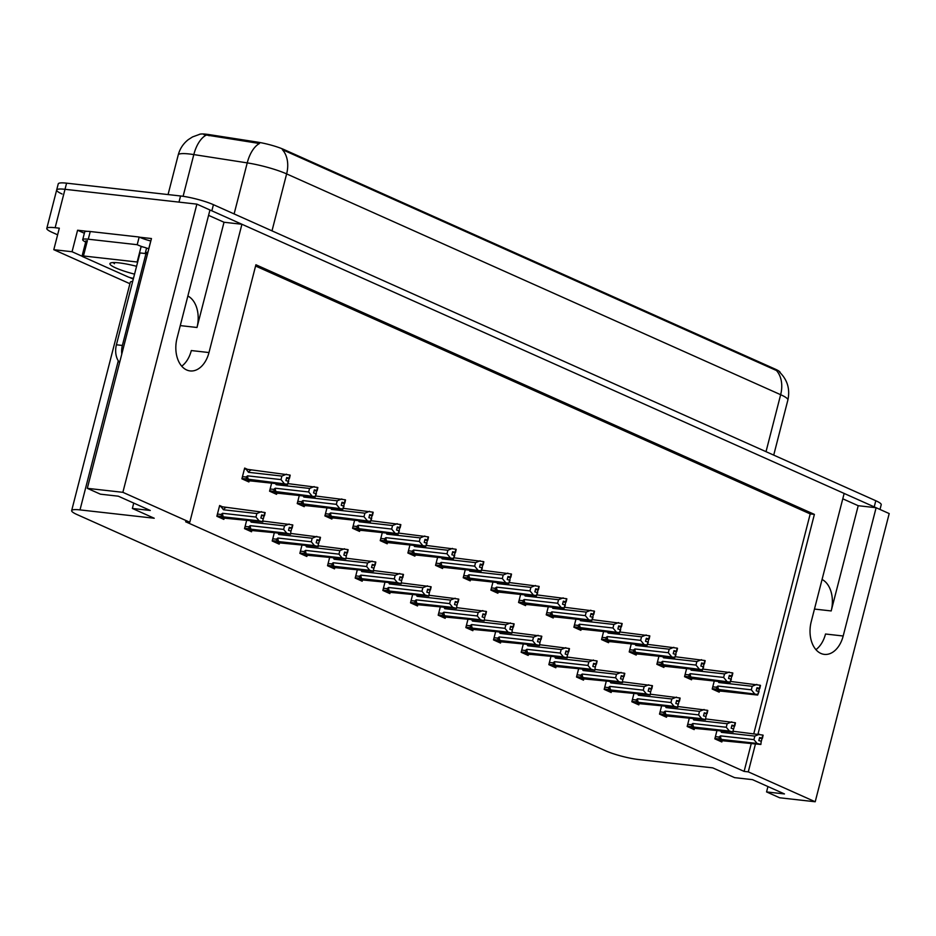 <?xml version="1.0" encoding="UTF-8"?>
<svg xmlns="http://www.w3.org/2000/svg" width="936" height="936" viewBox="0 0 936 936"><rect width="100%" height="100%" fill="white"/><g stroke="black" fill="none" stroke-linecap="round" stroke-linejoin="round"><path stroke-width="1.4" d="M822.065 579.478A25.681 17.047 -83.6 0 1 831.191 610.939L858.218 505.709L876.119 507.721L889.2 513.571L815.209 801.766L748.285 771.861L755.364 744.319M208.576 215.35L224.02 222.253L196.993 327.483A25.681 17.047 96.4 0 0 187.867 296.022M199.228 134.433A21.668 3.358 14.4 0 1 206.353 134.234A21.668 3.358 14.4 0 1 209.36 134.632L257.295 142.085A21.668 3.358 14.4 0 1 283.889 149.514L775.324 369.17A21.668 3.358 14.4 0 1 780.203 372.727M62.08 193.986A24.079 3.721 14.4 0 1 56.663 190.008A24.079 3.721 14.4 0 1 65.005 189.306L196.876 204.13L209.956 209.98L177.021 338.259A25.681 17.047 96.4 0 0 190.137 370.925A25.681 17.047 96.4 0 0 208.985 352.544L241.921 224.266L844.155 493.436L811.219 621.715A25.681 17.047 96.4 0 0 824.335 654.381A25.681 17.047 96.4 0 0 843.184 636L876.119 507.721M181.724 366.187A25.681 17.047 96.4 0 0 191.318 350.555L208.985 352.544M842.774 498.806L858.218 505.709M224.02 222.253L241.921 224.266M84.357 233.263L77.583 230.233L87.305 231.332M139.546 237.206L151.456 238.54L87.317 488.335L100.398 494.173L118.299 496.185L150.263 510.471L132.362 508.459L154.229 518.24L80.005 509.898A24.079 3.721 -165.6 0 0 71.662 510.6A24.079 3.721 -165.6 0 0 77.08 514.578L605.615 750.812A24.079 3.721 -165.6 0 0 638.492 759.517L712.729 767.859L734.596 777.64L752.497 779.653L784.462 793.939L766.561 791.926L779.641 797.776L815.209 801.766M82.122 256.242L72.06 251.737L77.583 230.233M133.286 279.103L129.577 277.454M132.701 281.362A24.079 3.721 -165.6 0 0 130.268 282.321L71.662 510.6M72.06 251.737L53.797 249.69L129.917 283.713M57.622 234.807L52.229 232.397A24.079 3.721 14.4 0 1 46.8 228.419A24.079 3.721 14.4 0 1 55.142 227.717L59.319 228.185L53.797 249.69M757.996 734.058L814.39 514.39L255.902 264.759L189.797 522.241L122.873 492.324L87.317 488.335M122.873 492.324L196.876 204.13M767.941 786.556L766.561 791.926M133.743 503.088L132.362 508.459M189.797 522.241L185.62 521.761L744.108 771.393L748.285 771.861M753.819 733.59L810.213 513.923L255.575 266.023M810.213 513.923L814.39 514.39M744.108 771.393L751.187 743.839M467.93 619.457L465.847 627.565L472.844 630.688L473.136 629.53M495.6 631.812L493.518 639.92L500.503 643.044L500.807 641.897M523.259 644.179L521.176 652.287L528.173 655.411L528.466 654.252M550.93 656.545L548.847 664.654L555.832 667.777L556.136 666.619M606.259 681.279L604.176 689.387L611.173 692.511L611.465 691.353M578.588 668.912L576.506 677.02L583.502 680.144L583.795 678.986M689.259 718.368L687.176 726.476L694.161 729.6L694.465 728.454M661.588 706.013L659.506 714.11L666.502 717.245L666.795 716.087M633.918 693.646L631.847 701.754L638.832 704.878L639.124 703.72M440.271 607.09L438.188 615.198L445.173 618.322L445.477 617.163M412.6 594.723L410.518 602.831L417.514 605.955L417.807 604.796M384.942 582.356L382.859 590.464L389.844 593.588L390.148 592.429M357.271 569.989L355.189 578.097L362.185 581.221L362.478 580.063M329.612 557.622L327.53 565.73L334.515 568.854L334.819 567.707M301.942 545.267L299.859 553.363L306.856 556.487L307.148 555.34M274.283 532.9L272.2 541.008L279.185 544.132L279.49 542.974M246.613 520.533L244.53 528.641L251.527 531.765L251.819 530.607M222.862 506.973L219.632 505.522L216.871 516.274L223.856 519.398L224.149 518.24M716.917 730.735L714.835 738.843L721.832 741.967L722.124 740.809M631.297 643.828L629.214 651.936L636.199 655.06L636.503 653.901M658.956 656.194L656.873 664.303L663.87 667.427L664.162 666.268M686.626 668.561L684.544 676.669L691.528 679.793L691.833 678.635M603.626 631.461L601.544 639.569L608.54 642.693L608.833 641.546M575.968 619.105L573.885 627.214L580.87 630.337L581.174 629.179M548.297 606.739L546.215 614.847L553.211 617.971L553.504 616.812M520.627 594.372L518.556 602.48L525.541 605.604L525.833 604.445M492.968 582.005L490.885 590.113L497.882 593.237L498.174 592.078M465.297 569.638L463.226 577.746L470.211 580.87L470.504 579.712M437.638 557.271L435.556 565.379L442.552 568.503L442.845 567.356M409.968 544.904L407.885 553.012L414.882 556.136L415.175 554.99M382.309 532.549L380.227 540.657L387.211 543.781L387.516 542.623M354.639 520.182L352.556 528.29L359.553 531.414L359.845 530.256M326.98 507.815L324.897 515.923L331.882 519.047L332.186 517.889M299.309 495.448L297.227 503.556L304.223 506.68L304.516 505.522M271.651 483.081L269.568 491.189L276.553 494.313L276.857 493.155M247.9 469.521L244.659 468.07L241.897 478.822L248.894 481.946L249.187 480.8M714.285 680.928L712.202 689.036L719.199 692.16L719.491 691.002M843.184 636L825.517 634.011A25.681 17.047 -83.6 0 1 815.923 649.642M775.324 369.17L775.125 369.931L776.365 370.434A28.092 20.557 114.1 0 1 780.647 394.7L286.627 173.897A32.105 4.973 -165.6 0 0 247.233 162.887A28.092 14.789 -81.2 0 1 259.471 143.5L203.966 134.644M209.945 210.015A24.079 3.721 14.4 0 1 211.852 210.822L874.224 506.879A24.079 3.721 14.4 0 1 875.967 507.71M46.8 228.419L56.663 190.008A24.079 3.721 14.4 0 1 65.005 189.306L178.975 202.117L180.554 195.975A24.079 3.721 14.4 0 1 213.431 204.68L875.792 500.737A24.079 3.721 14.4 0 1 881.221 504.703L880.004 509.465M775.125 369.931L282.333 149.631A28.092 20.557 -65.9 0 1 286.627 173.897L272.002 230.853M56.663 190.008L58.243 183.865A24.079 3.721 14.4 0 1 66.585 183.163L180.554 195.975M730.77 681.478L760.184 685.257L759.4 688.323L756.99 687.726L756.206 690.791L759.014 691.587L757.645 695.05L715.537 690.522M721.34 691.178L721.972 691.049M760.278 685.363L759.81 688.51L760.488 685.386M718.134 681.361L718.813 682.531L752.205 686.287L751.304 689.809L717.912 686.053L716.344 687.223L717.128 689.235L757.821 694.477L758.605 691.4M760.184 685.257L759.4 688.323M756.791 688.498L759.388 688.791L758.71 691.447M717.912 686.053A5.464 3.627 96.4 0 0 718.778 689.621M752.205 686.287L756.814 684.403M754.439 693.623L751.304 689.809M719.515 681.513A5.464 3.627 96.4 0 0 718.813 682.531M756.896 688.077L759.505 688.37M756.885 688.147L759.704 688.463M733.403 731.297L762.817 735.064L762.138 738.188L759.622 737.533L758.827 740.61L761.237 741.207L760.863 744.471L761.237 741.207M759.529 737.896L762.138 738.188M762.817 735.064L762.033 738.141M762.337 738.27L763.121 735.205L762.442 738.317L759.517 737.954M759.424 738.317L762.442 738.317M720.767 731.168L721.445 732.338L754.837 736.094L759.435 734.222M722.147 731.32A5.464 3.627 96.4 0 0 721.445 732.338M714.928 738.504L719.761 739.042L718.977 737.042L715.408 736.644M719.761 739.042L721.41 739.428A5.464 3.627 -83.6 0 1 720.533 735.871L718.977 737.042M721.41 739.428L757.072 743.441L753.925 739.627L720.533 735.871M754.837 736.094L753.925 739.627M757.072 743.441L760.453 744.284M760.863 744.471L718.169 740.329M724.604 740.856L718.275 740.376M762.021 738.609L761.342 741.253M703.111 669.111L732.525 672.89L731.73 675.967L729.319 675.359L728.536 678.436L731.355 679.22L729.975 682.695L687.866 678.155M687.972 678.202L694.301 678.682M732.607 672.996L732.139 676.143L732.829 673.031M690.464 668.994L691.154 670.164L724.546 673.92L723.633 677.442L690.241 673.698L688.685 674.868L689.458 676.868L730.162 682.11L730.946 679.033M732.525 672.89L731.73 675.967M729.121 676.143L731.718 676.435L731.039 679.08M690.241 673.698A5.464 3.627 96.4 0 0 691.107 677.255M724.546 673.92L729.144 672.048M726.781 681.256L723.633 677.442M691.856 669.146A5.464 3.627 96.4 0 0 691.154 670.164M729.238 675.722L731.835 676.014M729.214 675.78L732.034 676.096M675.441 656.756L704.855 660.523L704.071 663.601L701.661 662.992L700.865 666.069L703.685 666.853L702.304 670.328L660.208 665.788M704.948 660.64L704.48 663.776L705.159 660.664M662.805 656.627L663.484 657.797L696.875 661.553L695.975 665.087L662.583 661.331L661.015 662.501L661.799 664.501L702.491 669.743L703.275 666.666M704.855 660.523L704.071 663.601M701.462 663.776L704.059 664.069L703.381 666.713M662.583 661.331A5.464 3.627 96.4 0 0 663.448 664.888M696.875 661.553L701.485 659.681M699.11 668.901L695.975 665.087M664.186 656.779A5.464 3.627 96.4 0 0 663.484 657.797M701.567 663.355L704.176 663.647M701.555 663.413L704.375 663.729M647.782 644.389L677.196 648.157L676.4 651.234L673.99 650.625L673.206 653.702L676.026 654.486L674.645 657.961L632.537 653.422M677.278 648.274L676.81 651.409L677.5 648.297M635.135 644.26L635.825 645.43L669.217 649.186L668.304 652.72L634.912 648.964L633.356 650.134L634.128 652.135L674.821 657.376L675.616 654.299M677.196 648.157L676.4 651.234M673.791 651.409L676.389 651.702L675.71 654.346M634.912 648.964A5.464 3.627 96.4 0 0 635.778 652.521M669.217 649.186L673.815 647.314M671.451 656.534L668.304 652.72M636.527 644.424A5.464 3.627 96.4 0 0 635.825 645.43M673.908 650.988L676.506 651.28M673.885 651.047L676.705 651.362M705.744 718.93L735.158 722.697L734.467 725.821L731.952 725.166L731.168 728.243L733.578 728.851L732.783 731.917L733.578 728.851M731.858 725.529L734.467 725.821M735.158 722.697L734.362 725.774M734.666 725.915L735.462 722.838L734.772 725.962L731.847 725.587M731.753 725.95L734.772 725.962M693.096 718.801L693.775 719.971L727.167 723.727L731.777 721.855M694.477 718.965A5.464 3.627 96.4 0 0 693.775 719.971M687.258 726.137L692.09 726.675L691.318 724.675L687.738 724.277M692.09 726.675L693.74 727.061A5.464 3.627 -83.6 0 1 692.874 723.505L691.318 724.675M693.74 727.061L729.413 731.074L726.266 727.26L692.874 723.505M727.167 723.727L726.266 727.26M729.413 731.074L732.783 731.917M733.192 732.104L690.499 727.974M696.934 728.489L690.604 728.021M734.35 726.242L733.672 728.887M678.073 706.563L707.487 710.33L706.809 713.454L704.293 712.811L703.498 715.876L705.908 716.485L705.533 719.737L705.908 716.485M704.2 713.162L706.809 713.454M707.487 710.33L706.703 713.407M707.008 713.548L707.792 710.471L707.113 713.595L704.176 713.232M704.094 713.583L707.113 713.595M665.438 706.434L666.116 707.604L699.508 711.36L704.106 709.488M666.818 706.598A5.464 3.627 96.4 0 0 666.116 707.604M659.599 713.77L664.431 714.308L663.647 712.308L660.067 711.91M664.431 714.308L666.081 714.694A5.464 3.627 -83.6 0 1 665.203 711.138L663.647 712.308M666.081 714.694L701.743 718.708L698.595 714.893L665.203 711.138M699.508 711.36L698.595 714.893M701.743 718.708L705.124 719.55M705.533 719.737L662.84 715.607M669.158 716.18L662.945 715.654M706.692 713.875L706.013 716.52M650.403 694.196L679.828 697.975L679.138 701.087L676.623 700.444L675.839 703.509L678.249 704.118L677.453 707.183L678.249 704.118M676.529 700.795L679.138 701.087M679.828 697.975L679.033 701.041M679.337 701.181L680.133 698.104L679.442 701.228L676.517 700.865M676.424 701.216L679.442 701.228M637.767 694.079L638.446 695.249L671.837 698.993L676.447 697.121M639.148 694.231A5.464 3.627 96.4 0 0 638.446 695.249M631.929 701.403L636.761 701.942L635.989 699.941L632.408 699.543M636.761 701.942L638.41 702.328A5.464 3.627 -83.6 0 1 637.545 698.771L635.989 699.941M638.41 702.328L674.084 706.341L670.937 702.527L637.545 698.771M671.837 698.993L670.937 702.527M674.084 706.341L677.453 707.183M677.863 707.37L635.17 703.24M641.488 703.813L635.275 703.287M679.021 701.509L678.343 704.164M622.744 681.829L652.158 685.608L651.479 688.72L648.964 688.077L648.168 691.142L650.578 691.751L650.204 695.003L650.578 691.751M648.87 688.428L651.479 688.72M652.158 685.608L651.374 688.674M651.678 688.814L652.462 685.737L651.784 688.861L648.847 688.498M648.765 688.849L651.784 688.861M610.108 681.712L610.787 682.882L644.179 686.638L648.777 684.766M611.489 681.864A5.464 3.627 96.4 0 0 610.787 682.882M604.27 689.036L609.102 689.586L608.318 687.574L604.738 687.176M609.102 689.586L610.752 689.972A5.464 3.627 -83.6 0 1 609.874 686.404L608.318 687.574M610.752 689.972L646.413 693.974L643.266 690.16L609.874 686.404M644.179 686.638L643.266 690.16M646.413 693.974L649.795 694.828M650.204 695.003L607.511 690.873M613.829 691.447L607.616 690.92M651.362 689.142L650.672 691.798M147.455 254.077A16.052 10.659 -83.6 0 1 145.969 253.597L140.002 252.931L116.415 344.787A16.052 10.659 96.4 0 0 119.609 362.536M144.39 253.422A16.052 10.659 96.4 0 0 148.075 251.702M145.969 253.597L122.382 345.466A16.052 10.659 96.4 0 0 121.785 354.065M90.242 231.52A16.052 2.48 -165.6 0 0 84.685 231.999L82.707 239.674A16.052 2.48 14.4 0 1 88.276 239.206L137.206 244.706L139.172 237.03L90.242 231.52L88.276 239.206M85.679 242.026A16.052 2.48 14.4 0 1 82.707 239.674M150.813 241.008L150.743 240.997A16.052 2.48 14.4 0 1 139.172 237.03M150.743 240.997L148.777 248.684A16.052 2.48 14.4 0 1 146.449 248.04M143.044 246.987A16.052 2.48 14.4 0 1 137.206 244.706M134.562 274.143A26.173 4.048 14.4 0 1 110.389 263.11A26.173 4.048 14.4 0 1 118.989 262.876A26.173 4.048 14.4 0 1 136.574 266.304M113.162 262.571L114.449 263.718L113.42 262.56M133.485 278.308L133.392 278.296A4.013 0.62 14.4 0 1 127.916 276.845L82.965 256.756A4.013 0.62 14.4 0 1 82.064 256.09A4.013 0.62 14.4 0 1 83.456 255.973L137.159 262.01A4.013 0.62 14.4 0 1 137.662 262.08M137.159 262.01L141.102 246.648A4.013 0.62 14.4 0 1 146.578 248.099L145.279 253.188M620.112 632.022L649.525 635.79L648.742 638.867L646.331 638.258L645.536 641.335L648.355 642.119L646.975 645.594L604.878 641.066M649.619 635.907L649.151 639.054L649.83 635.93M607.476 631.894L608.154 633.064L641.546 636.819L640.645 640.353L607.253 636.597L605.686 637.767L606.47 639.768L647.162 645.009L647.946 641.944M649.525 635.79L648.742 638.867M646.132 639.042L648.73 639.335L648.051 641.979M607.253 636.597A5.464 3.627 96.4 0 0 608.119 640.154M641.546 636.819L646.156 634.947M643.781 644.167L640.645 640.353M608.856 632.057A5.464 3.627 96.4 0 0 608.154 633.064M646.238 638.621L648.847 638.914M646.226 638.691L649.046 639.007M592.453 619.655L621.867 623.434L621.071 626.5L618.661 625.903L617.877 628.969L620.697 629.752L619.316 633.227L577.208 628.699M621.949 623.54L621.481 626.687L622.171 623.563M579.805 619.538L580.484 620.708L613.876 624.452L612.975 627.986L579.583 624.23L578.027 625.4L578.799 627.401L619.492 632.642L620.287 629.577M621.867 623.434L621.071 626.5M618.462 626.675L621.059 626.968L620.381 629.612M579.583 624.23A5.464 3.627 96.4 0 0 580.449 627.787M613.876 624.452L618.485 622.58M616.122 631.8L612.975 627.986M581.197 619.69A5.464 3.627 96.4 0 0 580.484 620.708M618.567 626.254L621.176 626.547M618.556 626.324L621.375 626.64M564.782 607.288L594.196 611.068L593.412 614.133L591.002 613.536L590.207 616.602L593.026 617.397L591.646 620.86L549.549 616.333M594.29 611.173L593.822 614.32L594.5 611.196M552.146 607.172L552.825 608.341L586.217 612.097L585.304 615.619L551.912 611.863L550.356 613.033L551.14 615.046L591.833 620.287L592.617 617.21M594.196 611.068L593.412 614.133M590.803 614.308L593.401 614.601L592.722 617.257M551.912 611.863A5.464 3.627 96.4 0 0 552.79 615.42M586.217 612.097L590.815 610.213M588.451 619.433L585.304 615.619M553.527 607.324A5.464 3.627 96.4 0 0 552.825 608.341M590.909 613.887L593.518 614.18M590.897 613.957L593.716 614.273M595.074 669.462L624.487 673.241L623.809 676.365L621.293 675.71L620.51 678.787L622.92 679.384L622.124 682.461L622.92 679.384M621.2 676.073L623.809 676.365M624.487 673.241L623.704 676.318M624.008 676.447L624.803 673.382L624.113 676.494L621.188 676.131M621.095 676.494L624.113 676.494M582.438 669.345L583.116 670.515L616.508 674.271L621.118 672.399M583.818 669.497A5.464 3.627 96.4 0 0 583.116 670.515M576.599 676.669L581.431 677.219L580.648 675.219L577.079 674.809M581.431 677.219L583.081 677.605A5.464 3.627 -83.6 0 1 582.215 674.049L580.648 675.219M583.081 677.605L618.755 681.607L615.607 677.804L582.215 674.049M616.508 674.271L615.607 677.804M618.755 681.607L622.124 682.461M622.534 682.636L579.84 678.506M586.158 679.08L579.946 678.553M623.692 676.787L623.013 679.431M567.415 657.107L596.829 660.875L596.138 663.998L593.635 663.343L592.839 666.42L595.249 667.017L594.875 670.281L595.249 667.017M593.541 663.706L596.138 663.998M596.829 660.875L596.045 663.952M596.349 664.08L597.133 661.015L596.454 664.127L593.518 663.764M593.436 664.127L596.454 664.127M554.779 656.978L555.457 658.148L588.849 661.904L593.447 660.032M556.159 657.13A5.464 3.627 96.4 0 0 555.457 658.148M548.941 664.303L553.773 664.852L552.989 662.852L549.409 662.442M553.773 664.852L555.411 665.239A5.464 3.627 -83.6 0 1 554.545 661.682L552.989 662.852M555.411 665.239L591.084 669.252L587.937 665.438L554.545 661.682M588.849 661.904L587.937 665.438M591.084 669.252L594.465 670.094M594.875 670.281L552.181 666.139M558.5 666.713L552.287 666.186M596.021 664.42L595.343 667.064M539.744 644.74L569.158 648.508L568.48 651.631L565.964 650.976L565.18 654.053L567.59 654.65L566.795 657.727L567.59 654.65M565.87 651.339L568.48 651.631M569.158 648.508L568.374 651.585M568.678 651.713L569.462 648.648L568.784 651.76L565.859 651.397M565.765 651.76L568.784 651.76M527.108 644.611L527.787 645.782L561.179 649.537L565.789 647.665M528.489 644.775A5.464 3.627 96.4 0 0 527.787 645.782M521.27 651.947L526.102 652.486L525.318 650.485L521.75 650.087M526.102 652.486L527.752 652.872A5.464 3.627 -83.6 0 1 526.886 649.315L525.318 650.485M527.752 652.872L563.413 656.885L560.278 653.071L526.886 649.315M561.179 649.537L560.278 653.071M563.413 656.885L566.795 657.727M567.204 657.914L524.511 653.773M568.363 652.053L567.684 654.697M537.124 594.922L566.537 598.701L565.742 601.766L563.332 601.169L562.548 604.246L565.367 605.03L563.987 608.494L521.879 603.966M566.619 598.806L566.151 601.953L566.842 598.829M524.476 594.805L525.154 595.975L558.546 599.73L557.645 603.252L524.254 599.508L522.697 600.678L523.47 602.679L564.162 607.92L564.958 604.843M566.537 598.701L565.742 601.766M563.133 601.953L565.73 602.234L565.051 604.89M524.254 599.508A5.464 3.627 96.4 0 0 525.119 603.065M558.546 599.73L563.156 597.858M560.793 607.066L557.645 603.252M525.856 594.957A5.464 3.627 96.4 0 0 525.154 595.975M563.238 601.52L565.847 601.813M563.226 601.591L566.046 601.907M509.453 582.566L538.867 586.334L538.083 589.411L535.673 588.803L534.877 591.88L537.697 592.663L536.316 596.138L494.22 591.599M538.96 586.451L538.492 589.586L539.171 586.474M496.817 582.438L497.496 583.608L530.887 587.363L529.975 590.897L496.583 587.141L495.027 588.311L495.811 590.312L536.504 595.553L537.287 592.476M538.867 586.334L538.083 589.411M535.474 589.586L538.071 589.879L537.393 592.523M496.583 587.141A5.464 3.627 96.4 0 0 497.461 590.698M530.887 587.363L535.486 585.491M533.122 594.711L529.975 590.897M498.198 582.59A5.464 3.627 96.4 0 0 497.496 583.608M535.579 589.165L538.188 589.458M535.556 589.224L538.387 589.54M481.783 570.199L511.208 573.967L510.412 577.044L508.002 576.436L507.218 579.513L510.038 580.297L508.657 583.771L466.549 579.232M511.29 574.084L510.822 577.22L511.512 574.107M469.147 570.071L469.825 571.241L503.217 574.996L502.316 578.53L468.924 574.774L467.368 575.944L468.14 577.945L508.833 583.186L509.629 580.109M511.208 573.967L510.412 577.044M507.803 577.22L510.401 577.512L509.722 580.156M468.924 574.774A5.464 3.627 96.4 0 0 469.79 578.331M503.217 574.996L507.827 573.125M505.463 582.344L502.316 578.53M470.527 570.223A5.464 3.627 96.4 0 0 469.825 571.241M507.909 576.798L510.518 577.091M507.897 576.857L510.717 577.173M454.124 557.833L483.538 561.6L482.754 564.677L480.344 564.069L479.548 567.146L482.368 567.93L480.987 571.405L438.89 566.865M444.694 567.52L445.325 567.391M483.631 561.717L483.163 564.864L483.842 561.74M441.488 557.704L442.166 558.874L475.558 562.63L474.646 566.163L441.254 562.407L439.698 563.577L440.482 565.578L481.174 570.82L481.958 567.754M483.538 561.6L482.754 564.677M480.145 564.853L482.742 565.145L482.052 567.789M441.254 562.407A5.464 3.627 96.4 0 0 442.131 565.964M475.558 562.63L480.156 560.758M477.793 569.977L474.646 566.163M442.868 557.868A5.464 3.627 96.4 0 0 442.166 558.874M480.25 564.431L482.859 564.724M480.226 564.49L483.058 564.817M426.453 545.466L455.867 549.233L455.083 552.31L452.673 551.713L451.889 554.779L454.709 555.563L453.328 559.038L411.22 554.51M417.023 555.153L417.655 555.025M455.961 549.35L455.493 552.497L456.183 549.374M413.817 545.337L414.496 546.507L447.888 550.263L446.987 553.796L413.595 550.04L412.027 551.21L412.811 553.211L453.504 558.453L454.299 555.387M455.867 549.233L455.083 552.31M452.474 552.486L455.071 552.778L454.393 555.422M413.595 550.04A5.464 3.627 96.4 0 0 414.461 553.597M447.888 550.263L452.497 548.391M450.134 557.61L446.987 553.796M415.198 545.501A5.464 3.627 96.4 0 0 414.496 546.507M452.579 552.064L455.188 552.357M452.568 552.135L455.387 552.451M512.086 632.373L541.499 636.141L540.809 639.265L538.305 638.609L537.51 641.687L539.92 642.295L539.545 645.548L539.92 642.295M538.212 638.972L540.809 639.265M541.499 636.141L540.704 639.218M541.02 639.358L541.804 636.281L541.113 639.405L538.188 639.042M538.095 639.393L541.113 639.405M499.438 632.245L500.128 633.415L533.52 637.17L538.118 635.298M500.83 632.408A5.464 3.627 96.4 0 0 500.128 633.415M493.6 639.58L498.432 640.119L497.659 638.118L494.079 637.72M498.432 640.119L500.081 640.505A5.464 3.627 -83.6 0 1 499.216 636.948L497.659 638.118M500.081 640.505L535.755 644.518L532.607 640.704L499.216 636.948M533.52 637.17L532.607 640.704M535.755 644.518L539.136 645.36M539.545 645.548L496.852 641.417M503.17 641.991L496.946 641.464M540.692 639.686L540.014 642.33M484.415 620.006L513.829 623.785L513.15 626.898L510.635 626.254L509.851 629.32L512.261 629.928L511.875 633.181L512.261 629.928M510.541 626.605L513.15 626.898M513.829 623.785L513.045 626.851M513.349 626.991L514.133 623.914L513.454 627.038L510.529 626.675M510.436 627.026L513.454 627.038M471.779 619.889L472.458 621.059L505.849 624.803L510.459 622.931M473.16 620.042A5.464 3.627 96.4 0 0 472.458 621.059M465.941 627.214L470.773 627.752L469.989 625.751L466.42 625.353M470.773 627.752L472.423 628.138A5.464 3.627 -83.6 0 1 471.557 624.581L469.989 625.751M472.423 628.138L508.084 632.151L504.949 628.337L471.557 624.581M505.849 624.803L504.949 628.337M508.084 632.151L511.465 632.993M511.875 633.181L469.182 629.05M475.5 629.624L469.287 629.097M513.033 627.319L512.355 629.963M456.756 607.639L486.17 611.419L485.48 614.531L482.976 613.887L482.18 616.953L484.591 617.561L484.216 620.814L484.591 617.561M482.882 614.238L485.48 614.531M486.17 611.419L485.375 614.484M485.679 614.624L486.474 611.547L485.784 614.671L482.859 614.308M482.765 614.659L485.784 614.671M444.109 607.522L444.799 608.692L478.191 612.448L482.789 610.564M445.501 607.675A5.464 3.627 96.4 0 0 444.799 608.692M438.27 614.847L443.102 615.397L442.33 613.384L438.75 612.986M443.102 615.397L444.752 615.783A5.464 3.627 -83.6 0 1 443.886 612.214L442.33 613.384M444.752 615.783L480.425 619.784L477.278 615.97L443.886 612.214M478.191 612.448L477.278 615.97M480.425 619.784L483.807 620.638M484.216 620.814L441.511 616.684M447.958 617.21L441.616 616.73M485.363 614.952L484.684 617.608M429.086 595.273L458.5 599.052L457.821 602.164L455.305 601.52L454.522 604.597L456.92 605.194L456.546 608.447L456.92 605.194M455.212 601.871L457.821 602.164M458.5 599.052L457.716 602.117M458.02 602.257L458.804 599.192L458.125 602.304L455.2 601.942M455.107 602.304L458.125 602.304M416.45 595.156L417.128 596.326L450.52 600.081L455.13 598.209M417.83 595.308A5.464 3.627 96.4 0 0 417.128 596.326M410.611 602.48L415.444 603.03L414.66 601.029L411.091 600.62M415.444 603.03L417.093 603.416A5.464 3.627 -83.6 0 1 416.227 599.859L414.66 601.029M417.093 603.416L452.755 607.417L449.619 603.603L416.227 599.859M450.52 600.081L449.619 603.603M452.755 607.417L456.136 608.271M456.546 608.447L413.852 604.317M420.287 604.843L413.958 604.363M457.704 602.585L457.025 605.241M401.427 582.917L430.841 586.685L430.15 589.809L427.635 589.154L426.851 592.231L429.261 592.827L428.887 596.08L429.261 592.827M427.553 589.516L430.15 589.809M430.841 586.685L430.045 589.762M430.349 589.891L431.145 586.825L430.455 589.937L427.53 589.575M427.436 589.937L430.455 589.937M388.779 582.789L389.47 583.959L422.861 587.714L427.459 585.842M390.172 582.941A5.464 3.627 96.4 0 0 389.47 583.959M382.941 590.113L387.773 590.663L387.001 588.662L383.421 588.253M387.773 590.663L389.423 591.049A5.464 3.627 -83.6 0 1 388.557 587.492L387.001 588.662M389.423 591.049L425.096 595.062L421.949 591.248L388.557 587.492M422.861 587.714L421.949 591.248M425.096 595.062L428.477 595.904M428.887 596.08L386.182 591.95M392.617 592.476L386.287 591.997M430.034 590.23L429.355 592.874M398.795 533.099L428.208 536.878L427.424 539.943L425.014 539.347L424.219 542.412L427.038 543.196L425.658 546.671L383.561 542.143M383.666 542.19L389.879 542.716M428.29 536.983L427.834 540.13L428.512 537.007M386.159 532.982L386.837 534.152L420.229 537.896L419.316 541.429L385.925 537.673L384.368 538.843L385.152 540.844L425.845 546.086L426.629 543.02M428.208 536.878L427.424 539.943M424.815 540.119L427.401 540.411L426.722 543.067M385.925 537.673A5.464 3.627 96.4 0 0 386.79 541.23M420.229 537.896L424.827 536.024M422.464 545.243L419.316 541.429M387.539 533.134A5.464 3.627 96.4 0 0 386.837 534.152M424.921 539.698L427.518 539.99M424.897 539.768L427.729 540.084M371.124 520.732L400.538 524.511L399.754 527.576L397.344 526.98L396.56 530.045L399.38 530.841L397.999 534.304L355.891 529.776M400.631 524.616L400.163 527.764L400.842 524.64M358.488 520.615L359.167 521.785L392.558 525.541L391.657 529.062L358.266 525.307L356.698 526.477L357.482 528.489L398.174 533.731L398.97 530.654M400.538 524.511L399.754 527.576M397.145 527.752L399.742 528.044L399.064 530.7M358.266 525.307A5.464 3.627 96.4 0 0 359.131 528.875M392.558 525.541L397.168 523.657M394.793 532.876L391.657 529.062M359.869 520.767A5.464 3.627 96.4 0 0 359.167 521.785M397.25 527.331L399.859 527.623M397.238 527.401L400.058 527.717M343.465 508.365L372.879 512.144L372.083 515.221L369.685 514.613L368.889 517.69L371.709 518.474L370.328 521.949L328.232 517.409M372.961 512.249L372.493 515.397L373.183 512.284M330.817 508.248L331.508 509.418L364.9 513.174L363.987 516.695L330.595 512.951L329.039 514.121L329.811 516.122L370.516 521.364L371.3 518.287M372.879 512.144L372.083 515.221M369.474 515.397L372.072 515.689L371.393 518.333M330.595 512.951A5.464 3.627 96.4 0 0 331.461 516.508M364.9 513.174L369.498 511.302M367.134 520.51L363.987 516.695M332.21 508.4A5.464 3.627 96.4 0 0 331.508 509.418M369.591 514.964L372.189 515.268M369.568 515.034L372.388 515.35M315.795 496.01L345.209 499.777L344.425 502.854L342.014 502.246L341.23 505.323L344.05 506.107L342.67 509.582L300.561 505.042M345.302 499.894L344.834 503.03L345.513 499.918M303.159 495.881L303.837 497.051L337.229 500.807L336.328 504.34L302.936 500.584L301.369 501.755L302.152 503.755L342.845 508.997L343.641 505.92M345.209 499.777L344.425 502.854M341.815 503.03L344.413 503.322L343.734 505.966M302.936 500.584A5.464 3.627 96.4 0 0 303.802 504.141M337.229 500.807L341.839 498.935M339.464 508.154L336.328 504.34M304.539 496.033A5.464 3.627 96.4 0 0 303.837 497.051M341.921 502.609L344.53 502.901M341.909 502.667L344.729 502.983M288.136 483.643L317.55 487.41L316.754 490.487L314.344 489.879L313.56 492.956L316.38 493.74L314.999 497.215L272.891 492.675M317.632 487.527L317.164 490.663L317.854 487.551M275.488 483.514L276.178 484.684L309.57 488.44L308.658 491.973L275.266 488.218L273.71 489.388L274.482 491.388L315.186 496.63L315.97 493.553M317.55 487.41L316.754 490.487M314.145 490.663L316.742 490.955L316.064 493.6M275.266 488.218A5.464 3.627 96.4 0 0 276.132 491.774M309.57 488.44L314.168 486.568M311.805 495.787L308.658 491.973M276.88 483.678A5.464 3.627 96.4 0 0 276.178 484.684M314.262 490.242L316.859 490.534M314.239 490.3L317.058 490.616M244.436 468.936L289.879 475.043L289.095 478.12L286.685 477.512L285.901 480.589L288.709 481.373L287.329 484.848L245.232 480.32M289.973 475.16L289.505 478.308L290.183 475.184M246.004 469.111L248.508 472.317L281.9 476.073L280.999 479.606L247.607 475.851L246.039 477.021L246.823 479.021L287.516 484.263L288.3 481.198M289.879 475.043L289.095 478.12M286.486 478.296L289.084 478.589L288.405 481.233M247.607 475.851A5.464 3.627 96.4 0 0 248.473 479.407M281.9 476.073L286.51 474.201M284.135 483.421L280.999 479.606M250.836 470.188A5.464 3.627 96.4 0 0 248.508 472.317M286.591 477.875L289.201 478.167M286.58 477.945L289.399 478.261M373.756 570.55L403.17 574.318L402.492 577.442L399.976 576.787L399.181 579.864L401.591 580.46L401.216 583.725L401.591 580.46M399.883 577.149L402.492 577.442M403.17 574.318L402.386 577.395M402.691 577.524L403.474 574.458L402.796 577.57L399.871 577.208M399.777 577.57L402.796 577.57M361.12 570.422L361.799 571.592L395.191 575.347L399.801 573.475M362.501 570.574A5.464 3.627 96.4 0 0 361.799 571.592M355.282 577.758L360.114 578.296L359.33 576.295L355.762 575.886M360.114 578.296L361.764 578.682A5.464 3.627 -83.6 0 1 360.898 575.125L359.33 576.295M361.764 578.682L397.426 582.695L394.29 578.881L360.898 575.125M395.191 575.347L394.29 578.881M397.426 582.695L400.807 583.537M401.216 583.725L358.523 579.583M364.841 580.156L358.628 579.63M402.375 577.863L401.696 580.507M346.098 558.184L375.511 561.951L374.821 565.075L372.306 564.42L371.522 567.497L373.932 568.105L373.136 571.171L373.932 568.105M372.224 564.782L374.821 565.075M375.511 561.951L374.716 565.028M375.02 565.168L375.816 562.091L375.125 565.215L372.2 564.841M372.107 565.204L375.125 565.215M333.45 558.055L334.14 559.225L367.532 562.981L372.13 561.109M334.842 558.219A5.464 3.627 96.4 0 0 334.14 559.225M327.612 565.391L332.444 565.929L331.672 563.928L328.091 563.53M332.444 565.929L334.094 566.315A5.464 3.627 -83.6 0 1 333.228 562.758L331.672 563.928M334.094 566.315L369.767 570.328L366.62 566.514L333.228 562.758M367.532 562.981L366.62 566.514M369.767 570.328L373.136 571.171M373.546 571.358L330.853 567.216M337.182 567.789L330.958 567.263M374.704 565.496L374.026 568.14M318.427 545.817L347.841 549.584L347.162 552.708L344.647 552.064L343.851 555.13L346.261 555.738L345.887 558.991L346.261 555.738M344.553 552.415L347.162 552.708M347.841 549.584L347.057 552.661M347.361 552.802L348.145 549.725L347.467 552.848L344.542 552.486M344.448 552.837L347.467 552.848M305.791 545.688L306.47 546.858L339.862 550.614L344.46 548.742M307.172 545.852A5.464 3.627 96.4 0 0 306.47 546.858M299.953 553.024L304.785 553.562L304.001 551.561L300.433 551.164M304.785 553.562L306.435 553.948A5.464 3.627 -83.6 0 1 305.569 550.391L304.001 551.561M306.435 553.948L342.096 557.961L338.961 554.147L305.569 550.391M339.862 550.614L338.961 554.147M342.096 557.961L345.478 558.804M345.887 558.991L303.194 554.861M309.512 555.434L303.299 554.908M347.045 553.129L346.367 555.773M290.768 533.45L320.182 537.229L319.492 540.341L316.976 539.698L316.192 542.763L318.603 543.371L317.807 546.437L318.603 543.371M316.883 540.049L319.492 540.341M320.182 537.229L319.387 540.294M319.691 540.435L320.486 537.358L319.796 540.481L316.871 540.119M316.777 540.47L319.796 540.481M278.121 533.333L278.799 534.503L312.191 538.247L316.801 536.375M279.513 533.485A5.464 3.627 96.4 0 0 278.799 534.503M272.282 540.657L277.114 541.195L276.342 539.194L272.762 538.797M277.114 541.195L278.764 541.581A5.464 3.627 -83.6 0 1 277.898 538.024L276.342 539.194M278.764 541.581L314.438 545.594L311.29 541.78L277.898 538.024M312.191 538.247L311.29 541.78M314.438 545.594L317.807 546.437M318.217 546.624L275.523 542.494M281.853 543.067L275.629 542.541M319.375 540.762L318.696 543.418M263.098 521.083L292.512 524.862L291.833 527.974L289.318 527.331L288.522 530.396L290.932 531.005L290.558 534.257L290.932 531.005M289.224 527.682L291.833 527.974M292.512 524.862L291.728 527.927M292.032 528.068L292.816 524.991L292.137 528.115L289.212 527.752M289.119 528.103L292.137 528.115M250.462 520.966L251.141 522.136L284.532 525.892L289.13 524.008M251.842 521.118A5.464 3.627 96.4 0 0 251.141 522.136M244.624 528.29L249.456 528.84L248.672 526.828L245.103 526.43M249.456 528.84L251.105 529.226A5.464 3.627 -83.6 0 1 250.228 525.658L248.672 526.828M251.105 529.226L286.767 533.227L283.62 529.413L250.228 525.658M284.532 525.892L283.62 529.413M286.767 533.227L290.148 534.082M290.558 534.257L247.864 530.127M254.182 530.7L247.97 530.174M291.716 528.395L291.037 531.051M219.41 506.388L264.853 512.495L264.163 515.619L261.647 514.964L260.863 518.041L263.273 518.638L262.478 521.715L263.273 518.638M261.553 515.327L264.163 515.619M264.853 512.495L264.057 515.572M264.361 515.701L265.157 512.635L264.467 515.748L261.542 515.385M261.448 515.748L264.467 515.748M220.966 506.563L223.47 509.769L256.862 513.525L261.472 511.653M225.798 507.64A5.464 3.627 96.4 0 0 223.47 509.769M216.953 515.923L221.785 516.473L221.013 514.472L217.433 514.063M221.785 516.473L223.435 516.859A5.464 3.627 -83.6 0 1 222.569 513.302L221.013 514.472M223.435 516.859L259.108 520.861L255.961 517.046L222.569 513.302M256.862 513.525L255.961 517.046M259.108 520.861L262.478 521.715M262.887 521.89L220.194 517.76M226.524 518.333L220.299 517.807M264.046 516.04L263.367 518.684M831.191 610.939L814.472 609.067M196.993 327.483L180.274 325.599M209.36 134.632L209.079 135.755M55.142 227.717L66.585 183.163M80.005 509.898L118.287 360.805M257.295 142.085L257.002 143.196M283.889 149.514L283.69 150.275M234.117 213.923L247.233 162.887L193.81 154.58A32.105 4.973 -165.6 0 0 189.364 153.984A32.105 4.973 -165.6 0 0 178.238 154.92L168.059 194.571M206.154 135.158A28.092 14.789 -81.2 0 0 193.81 154.58L183.105 196.303M779.606 372.165C787.445 379.84 790.195 389.119 787.878 400A32.105 4.973 -165.6 0 0 780.647 394.7L766.022 451.667M213.431 204.68L211.852 210.822M875.792 500.737L874.224 506.879M712.296 688.685L717.128 689.235M716.344 687.223L712.776 686.825M684.625 676.318L689.458 676.868M688.685 674.868L685.105 674.458M656.967 663.952L661.799 664.501M661.015 662.501L657.446 662.091M629.296 651.596L634.128 652.135M633.356 650.134L629.776 649.736M122.382 345.466L116.415 344.787M83.456 255.973L87.399 240.611M601.637 639.23L606.47 639.768M605.686 637.767L602.117 637.369M573.967 626.863L578.799 627.401M578.027 625.4L574.447 625.002M546.308 614.496L551.14 615.046M550.356 613.033L546.788 612.635M518.638 602.129L523.47 602.679M522.697 600.678L519.117 600.268M490.979 589.762L495.811 590.312M495.027 588.311L491.447 587.902M463.308 577.407L468.14 577.945M467.368 575.944L463.788 575.535M435.649 565.04L440.482 565.578M439.698 563.577L436.117 563.179M407.979 552.673L412.811 553.211M412.027 551.21L408.459 550.813M380.32 540.306L385.152 540.844M384.368 538.843L380.788 538.446M352.65 527.939L357.482 528.489M356.698 526.477L353.129 526.079M324.979 515.572L329.811 516.122M329.039 514.121L325.459 513.712M297.32 503.205L302.152 503.755M301.369 501.755L297.8 501.345M269.65 490.85L274.482 491.388M273.71 489.388L270.13 488.99M241.991 478.483L246.823 479.021M246.039 477.021L242.471 476.623M199.672 134.328L192.547 136.913L188.311 139.628C183.257 143.606 179.899 148.707 178.238 154.92M787.878 400L773.721 455.107M721.375 691.213L715.642 690.569M666.046 666.479L660.313 665.835M638.387 654.124L632.642 653.468M82.064 256.09L86.007 240.727M610.717 641.757L604.984 641.113M583.058 629.39L577.313 628.746M555.387 617.023L549.654 616.379M530.349 654.475L524.616 653.819M527.728 604.656L521.984 604.012M500.058 592.289L494.325 591.646M472.399 579.922L466.654 579.279M444.729 567.567L438.996 566.912M417.058 555.2L411.325 554.557M361.729 530.466L355.996 529.823M334.07 518.099L328.325 517.456M306.4 505.732L300.667 505.089M278.741 493.377L272.996 492.722M251.07 481.01L245.337 480.367"/></g></svg>
